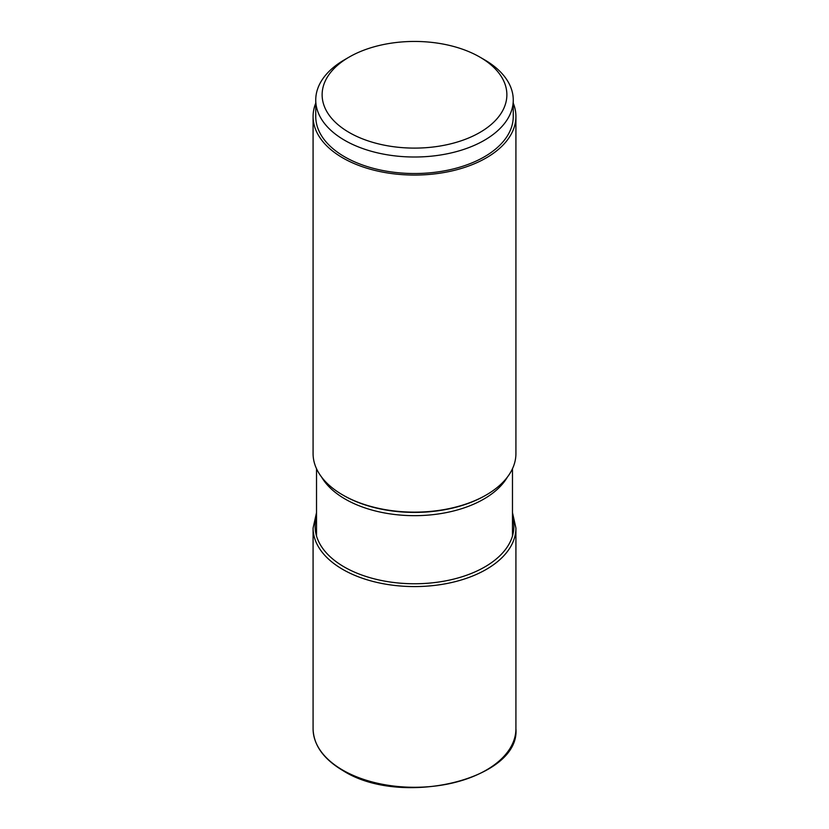 <?xml version="1.0" encoding="UTF-8"?>
<svg xmlns="http://www.w3.org/2000/svg" width="829" height="829" viewBox="0 0 829 829"><rect width="100%" height="100%" fill="white"/><g stroke="black" fill="none" stroke-linecap="round" stroke-linejoin="round"><path stroke-width="1.24" d="M515.918 116.506L515.918 453.598A101.418 58.548 180 0 1 486.208 494.996A101.418 58.548 180 0 1 342.791 494.996L343.569 495.452L342.791 494.996A101.418 58.548 180 0 1 313.082 453.598L313.082 116.506A101.418 58.548 0 0 0 342.791 157.914A101.418 58.548 0 0 0 453.308 170.608A101.418 58.548 0 0 0 515.918 116.506A101.418 58.548 0 0 0 513.255 103.179M315.745 103.179A101.418 58.548 0 0 0 313.082 116.506M513.255 99.988L513.255 116.506A98.755 57.014 180 0 1 484.333 156.826A98.755 57.014 180 0 1 376.708 169.189A98.755 57.014 180 0 1 315.745 116.506L315.745 99.988A98.755 57.014 0 0 0 376.708 152.671A98.755 57.014 0 0 0 484.333 140.308A98.755 57.014 0 0 0 513.255 99.988A98.755 57.014 0 0 0 484.333 59.678L479.815 57.066A92.361 53.325 0 0 0 349.185 57.066L349.185 57.066A92.361 53.325 0 0 0 349.185 132.485A92.361 53.325 0 0 0 479.815 132.485A92.361 53.325 0 0 0 479.815 57.066M344.667 59.678L349.185 57.066L344.667 59.678A98.755 57.014 0 0 0 315.745 99.988M342.791 770.141A101.418 58.548 180 0 1 342.729 770.11A101.418 58.548 180 0 1 313.082 728.743C313.549 745.116 323.517 759.084 343.009 770.638C401.112 807.86 520.353 779.55 515.918 728.743A101.418 58.548 180 0 1 453.308 782.835A101.418 58.548 180 0 1 342.791 770.141M316.523 512.623L313.082 528.032A101.418 58.548 0 0 0 342.791 569.43A101.418 58.548 0 0 0 453.308 582.124A101.418 58.548 0 0 0 515.918 528.032L515.918 728.743M316.523 516.736A99.387 57.388 0 0 0 344.222 566.953A99.387 57.388 0 0 0 460.147 577.347A99.387 57.388 0 0 0 512.477 516.736M321.611 477.089A97.977 56.569 0 0 0 345.216 499.099A97.977 56.569 0 0 0 345.278 499.131A97.977 56.569 0 0 0 507.389 477.089M486.208 494.996L485.431 495.452A100.319 57.916 180 0 1 343.62 495.483A100.319 57.916 180 0 1 343.569 495.452M313.082 528.032L313.082 728.743M515.918 528.032L512.477 512.623M512.477 536.021L512.477 468.717M316.523 536.021L316.523 468.717"/></g></svg>
